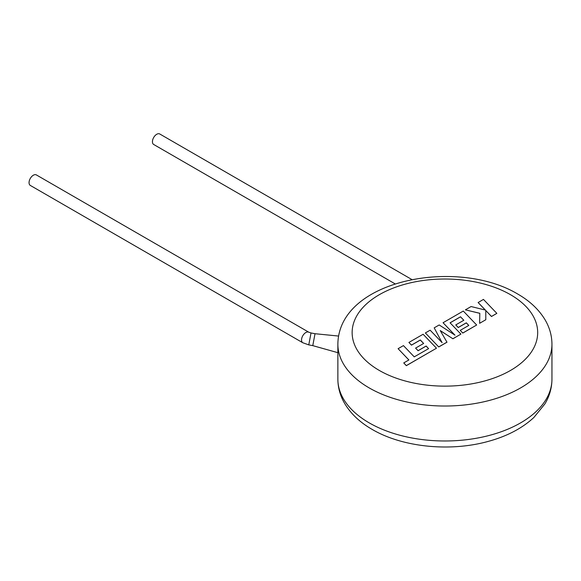 <?xml version="1.0" encoding="UTF-8"?>
<svg xmlns="http://www.w3.org/2000/svg" width="581" height="581" viewBox="0 0 581 581"><rect width="100%" height="100%" fill="white"/><g stroke="black" fill="none" stroke-linecap="round" stroke-linejoin="round"><path stroke-width="0.87" d="M311.017 332.964L308.852 332.238A6.064 3.501 -60 0 0 304.604 333.443A6.064 3.501 -60 0 0 301.626 338.883A6.064 3.501 -60 0 0 301.532 339.965A6.064 3.501 -60 0 0 302.788 342.746L308.772 344.882L311.017 332.964L315.025 333.719L312.774 345.637L337.866 352.682M302.788 342.746L30.306 185.426A6.064 3.501 -60 0 1 29.05 182.652A6.064 3.501 -60 0 1 31.701 176.551A6.064 3.501 -60 0 1 36.371 174.925L308.852 332.238M411.951 279.584L159.76 133.986A6.064 3.501 120 0 0 155.083 135.605A6.064 3.501 120 0 0 152.44 141.713A6.064 3.501 120 0 0 153.696 144.487L395.189 283.913M398.094 348.687L408.893 359.951L403.751 362.922L406.337 365.616L436.484 348.208L423.106 334.249L408.915 342.441L411.479 345.092L420.317 339.987L423.651 343.451L415.597 348.099L418.073 350.677L426.134 346.022L428.611 348.629L414.246 356.865L403.446 345.601L398.094 348.687L408.857 359.973M403.751 362.922L406.337 365.674L436.484 348.208M408.915 342.441L411.479 345.15L420.317 340.045L423.614 343.465M415.597 348.099L418.073 350.735L426.134 346.08L428.575 348.651M460.493 316.79L463.834 320.254L455.773 324.902L458.249 327.481L466.311 322.825L468.787 325.433L460.232 330.371L462.788 333.022L476.667 325.011L463.289 311.046L443.056 322.731L454.974 335.157L439.192 324.961L434.189 327.851L442.119 342.674L430.143 330.19L425.365 332.942L438.749 346.959L446.985 342.209L440.224 330.56L452.919 338.781L460.915 334.104L450.079 322.804L460.493 316.79L463.798 320.276M438.749 346.901L446.985 342.151M440.282 330.654L452.919 338.781M452.919 338.723L460.915 334.104M450.115 322.84L460.493 316.848M455.773 324.902L458.249 327.539L466.311 322.883L468.751 325.454M460.232 330.371L462.788 333.08L476.667 325.011M443.056 322.731L454.829 335.063M434.189 327.851L442.047 342.601M425.365 332.942L438.749 346.959M478.119 302.49L485.389 310.065L471.097 306.543L465.388 309.84L479.812 313.282L479.623 323.305L485.803 319.732L485.781 310.501L491.49 316.449L496.842 313.362L483.457 299.404L478.119 302.548L485.317 310.043M496.842 313.362L491.49 316.507L485.781 310.559M465.388 309.84L479.812 313.341M479.623 323.305L485.803 319.732M369.218 422.881A107.042 61.797 0 0 0 485.876 436.28A107.042 61.797 0 0 0 551.95 379.182C551.885 387.912 549.532 396.162 544.876 403.94L533.895 417.463C522.21 428.277 507.09 436.222 488.534 441.313C450.471 452.018 402.698 447.377 372.174 429.417C360.184 422.547 351.084 414.021 344.882 403.839C340.27 396.089 337.931 387.876 337.866 379.182A107.042 61.797 0 0 0 369.218 422.881M337.866 344.228C338.534 279.512 457.276 257.732 517.642 293.993C529.596 300.842 538.674 309.339 544.876 319.47C549.532 327.248 551.885 335.498 551.95 344.228A107.042 61.797 180 0 1 485.876 401.318A107.042 61.797 180 0 1 369.218 387.926A107.042 61.797 180 0 1 337.866 344.228L337.866 379.182M379.313 370.446A92.771 53.561 0 0 0 510.51 370.446A92.771 53.561 0 0 0 510.51 294.698A92.771 53.561 0 0 0 379.313 294.698A92.771 53.561 0 0 0 379.313 370.446M315.025 333.719L338.614 336.058M551.95 344.228L551.95 379.182M312.774 345.637L308.772 344.882"/></g></svg>
